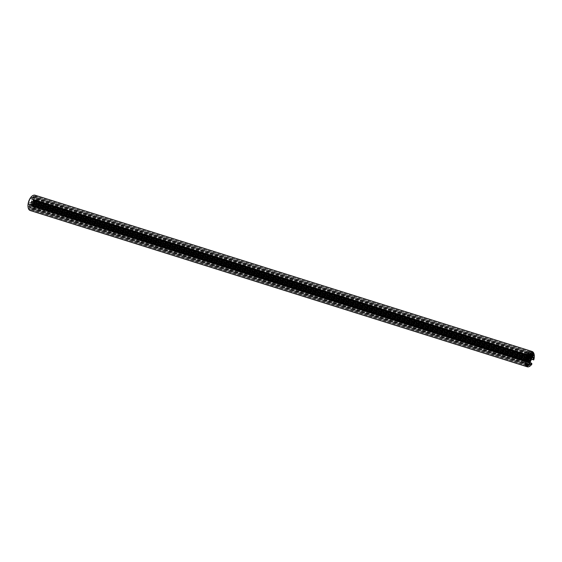 <?xml version="1.0" encoding="UTF-8"?>
<svg xmlns="http://www.w3.org/2000/svg" width="562" height="562" viewBox="0 0 562 562"><rect width="100%" height="100%" fill="white"/><g stroke="black" fill="none" stroke-linecap="round" stroke-linejoin="round"><path stroke-width="0.42" stroke-dasharray="2.81 2.11" d="M33.418 202.819A1.405 0.738 -72.5 0 1 32.961 203.858L33.179 204.364A2.206 1.159 107.5 0 0 33.242 204.28L32.582 205.952L32.118 205.032A2.206 1.159 107.5 0 0 32.182 205.032L32.378 204.252A1.405 0.738 -72.5 0 1 32.217 204.231A1.405 0.738 -72.5 0 1 31.886 203.837L31.458 204.442A2.206 1.159 107.5 0 0 31.486 204.519L31.332 204.933L30.706 204.435L31.444 202.819A2.206 1.159 107.5 0 0 31.423 202.931L31.865 202.952A1.405 0.738 -72.5 0 1 32.315 201.934L32.09 201.407A2.206 1.159 107.5 0 0 32.027 201.491L32.687 199.826L33.151 200.739A2.206 1.159 107.5 0 0 33.088 200.739L32.898 201.533A1.405 0.738 -72.5 0 1 33.06 201.554A1.405 0.738 -72.5 0 1 33.39 201.927L33.811 201.329A2.206 1.159 107.5 0 0 33.776 201.252L33.938 200.838L34.556 201.337L33.825 202.952A2.206 1.159 107.5 0 0 33.846 202.84L529.053 358.64M528.336 361.19L31.332 204.933L528.322 361.183M32.378 204.252L529.088 360.418L32.378 204.252M530.359 360.474L33.376 204.224L530.338 360.467M28.866 202.299A7.222 3.786 -72.5 0 1 30.481 198.611L30.875 198.927L31.788 197.269L32.413 198.99L30.179 204.217L29.168 204.947L28.648 204.533L29.252 202.615L28.866 202.299L525.87 358.556M30.875 198.927L527.388 355.029M30.481 198.611L527.486 354.868M29.252 202.615L526.257 358.872M31.191 201.927L526.18 357.551M31.353 201.821L526.229 357.411M31.346 201.575L526.313 357.193M34.507 195.913A7.222 3.786 -72.5 0 1 34.809 195.983A7.222 3.786 -72.5 0 1 36.256 197.339L35.898 198.161L36.579 199.208L34.9 200.775L32.884 198.997L33.144 196.405L34.149 196.728L34.507 195.913L531.512 352.163M35.898 198.161L529.847 353.456M36.256 197.339L531.174 352.936M34.149 196.728L530.149 352.669L33.144 196.405M33.825 199.91L530.83 356.168M33.832 200.156L530.837 356.406M33.994 200.044L530.837 356.252M30.777 209.837A7.222 3.786 -72.5 0 1 30.474 209.767A7.222 3.786 -72.5 0 1 29.02 208.404L29.379 207.589L28.697 206.535L30.383 204.975L32.392 206.746L32.132 209.338L31.135 209.015L30.777 209.837L527.191 365.904M29.379 207.589L526.383 363.839M29.02 208.404L526.025 364.661M31.135 209.015L526.046 364.612M31.451 205.833L526.791 361.57M31.444 205.594L528.449 361.844M31.282 205.699L526.875 361.514M35.048 195.211A8.03 4.208 -72.5 0 1 36.895 203.275L36.713 203.69L36.024 203.128L36.649 201.716L36.108 200.796L35.097 201.526L34.092 203.816L531.097 360.073M36.024 203.128L531.596 358.935M34.092 203.816L530.935 360.179M33.931 203.922L530.942 360.425M33.938 204.168L32.87 206.76L33.495 208.474L34.408 206.816L529.973 362.623M34.408 206.816L532.095 363.635M35.09 207.378L34.914 207.792L531.919 364.05M34.914 207.792A8.03 4.208 -72.5 0 1 30.236 210.532M36.895 203.275L533.9 359.525M36.713 203.69L531.462 359.237M32.961 203.858L528.006 359.497M33.474 202.734L529.088 358.556M33.762 202.657L529.172 358.408L33.797 202.657M33.846 202.84L530.851 359.097M33.825 202.952L530.83 359.209M33.853 203.142L530.858 359.399M33.91 203.191L530.914 359.448L33.924 203.198M34.008 203.121L530.816 359.315M34.57 201.842L530.767 357.846M34.556 201.337L530.781 357.348M33.952 200.845L530.928 357.095M33.853 200.908L530.858 357.165M33.797 201.034L530.802 357.292M33.776 201.252L530.781 357.509M33.811 201.329L530.816 357.587M33.734 201.618L530.739 357.875M33.446 201.934L530.451 358.184M529.292 357.846L33.411 201.948L529.285 357.832M32.898 201.533L528.891 357.474L32.884 201.533M32.863 201.47L528.912 357.425M32.933 200.964L529.116 356.961M33.088 200.739L529.221 356.722M33.151 200.739L529.228 356.701M33.277 200.613L529.292 356.561M33.334 200.493L529.348 356.434M33.334 200.339L529.404 356.301L32.392 200.065M32.722 199.847L529.643 356.076M31.83 201.344L528.835 357.601M31.837 201.498L528.842 357.755M31.893 201.547L528.898 357.804L31.915 201.554M32.027 201.491L528.814 357.678M32.09 201.407L528.842 357.587M32.252 201.421L528.856 357.551M32.336 201.828L529.341 358.085M32.315 201.934L529.32 358.191M31.865 202.952L528.87 359.209M31.809 203.03L528.814 359.287M31.507 203.114L528.111 359.251L31.472 203.114M31.423 202.931L528.175 359.104M31.444 202.819L528.224 358.999M31.416 202.629L528.301 358.851M31.36 202.58L528.336 358.83L31.346 202.58M31.261 202.65L528.266 358.907M30.699 203.929L527.704 360.186M30.706 204.435L527.711 360.692M31.416 204.863L528.125 361.022M31.472 204.737L527.844 360.797M31.486 204.519L527.641 360.509M31.458 204.442L527.641 360.439M31.528 204.154L527.718 360.151M31.83 203.83L527.873 359.785M31.886 203.837L527.88 359.778M32.399 204.315L529.404 360.572M32.336 204.807L529.341 361.064M32.182 205.032L529.186 361.289M32.118 205.032L529.123 361.289M31.985 205.158L528.99 361.415M31.929 205.285L528.933 361.535M31.936 205.432L528.94 361.689M32.547 205.931L529.552 362.181M32.877 205.706L528.926 361.661M33.439 204.428L530.198 360.607M33.432 204.273L530.296 360.488M33.242 204.28L530.247 360.537M33.179 204.364L530.184 360.621M33.017 204.35L528.968 360.277M32.933 203.964L527.957 359.596M32.413 198.99L528.041 354.812M32.35 199.285L527.922 355.086M32.385 197.894L528.463 353.856M32.308 197.691L528.533 353.702M31.823 197.29L528.744 353.519M31.493 197.515L528.498 353.772M28.634 204.027L525.639 360.284M28.648 204.533L525.653 360.783M29.133 204.926L526.137 361.183M29.301 204.919L526.018 361.085M30.018 204.435L525.653 360.256M30.179 204.217L525.751 360.024M35.027 200.746L531.743 356.912M34.858 200.753L531.863 357.003M36.179 199.974L529.889 355.191M36.34 199.756L529.882 354.924M36.579 199.208L529.868 354.292M36.572 198.702L529.854 353.793M33.474 196.18L530.402 352.416M32.905 196.96L529.91 353.21M32.842 197.255L529.847 353.512M32.884 198.997L529.889 355.254M32.961 199.201L529.966 355.458M30.25 205.004L527.254 361.254M30.418 204.997L527.346 361.226M29.105 205.769L526.109 362.026M28.943 205.987L525.948 362.244M28.697 206.535L525.702 362.792M28.711 207.041L525.716 363.298M31.802 209.563L528.807 365.82M32.132 209.338L528.154 365.286M32.378 208.79L526.285 364.071M32.434 208.488L526.271 363.747M32.392 206.746L526.165 361.984M32.315 206.542L526.355 361.865M36.649 201.716L532.298 357.544M36.635 201.217L532.797 357.207M36.151 200.817L533.071 357.053M35.982 200.824L532.987 357.081M35.258 201.308L532.263 357.565M35.097 201.526L532.102 357.783M32.933 206.458L529.938 362.715M32.87 206.76L529.875 363.01M32.898 207.849L529.903 364.106M32.975 208.059L529.973 364.309M33.453 208.453L530.458 364.71M33.783 208.228L529.917 364.211M33.938 200.838L530.942 357.095M33.06 201.554L530.064 357.804M32.687 199.826L529.692 356.076M32.196 201.351L528.877 357.502M31.865 203.816L527.887 359.764M32.217 204.231L529.221 360.488M32.582 205.952L529.587 362.202M33.067 204.42L529.018 360.347M31.788 197.269L528.793 353.526M29.168 204.947L526.173 361.204M34.9 200.775L531.905 357.025M34.809 195.983L531.814 352.233M33.439 196.159L530.444 352.416M30.383 204.975L527.388 361.226M30.474 209.767L527.479 366.017M31.844 209.584L528.849 365.841M36.108 200.796L533.113 357.053M33.495 208.474L530.5 364.731"/><path stroke-width="0.84" d="M530.423 359.076A1.405 0.738 -72.5 0 1 529.966 360.116L530.184 360.621A2.206 1.159 107.5 0 0 530.247 360.537L529.587 362.202L529.123 361.289A2.206 1.159 107.5 0 0 529.186 361.289L529.376 360.502A1.405 0.738 -72.5 0 1 529.221 360.488A1.405 0.738 -72.5 0 1 528.891 360.094L528.463 360.699A2.206 1.159 107.5 0 0 528.491 360.776L528.336 361.19L527.711 360.692L528.449 359.076A2.206 1.159 107.5 0 0 528.428 359.188L528.87 359.209A1.405 0.738 -72.5 0 1 529.32 358.191L529.095 357.664A2.206 1.159 107.5 0 0 529.032 357.748L529.692 356.076L530.156 356.996A2.206 1.159 107.5 0 0 530.092 356.996L529.889 357.79A1.405 0.738 -72.5 0 1 530.064 357.804A1.405 0.738 -72.5 0 1 530.395 358.184L530.816 357.587A2.206 1.159 107.5 0 0 530.781 357.509L530.942 357.095L531.561 357.594L530.83 359.209A2.206 1.159 107.5 0 0 530.851 359.097L529.053 358.64M529.889 357.79L528.891 357.474L529.889 357.79M529.418 355.24L527.023 360.692L526.173 361.204L525.653 360.783L526.257 358.872L525.87 358.556A7.222 3.786 -72.5 0 1 527.486 354.868L527.88 355.184L528.793 353.526L529.418 355.24L528.041 354.812M527.388 355.029L527.88 355.184M526.18 357.551L528.196 358.184M526.229 357.411L528.35 358.078M526.313 357.193L528.35 357.832M532.031 356.996L529.889 355.254L530.149 352.662L531.153 352.985L531.512 352.163A7.222 3.786 -72.5 0 1 531.814 352.233A7.222 3.786 -72.5 0 1 533.261 353.596L532.902 354.411L533.57 354.959L533.345 356.013L531.743 356.912M529.847 353.456L532.902 354.411M531.174 352.936L533.261 353.596M530.149 352.662L531.153 352.985M527.254 361.254L529.397 363.003L529.137 365.595L528.139 365.272L527.781 366.087A7.222 3.786 -72.5 0 1 527.479 366.017A7.222 3.786 -72.5 0 1 526.025 364.661L526.383 363.839L525.702 362.792L527.254 361.254M527.191 365.904L527.781 366.087M526.046 364.612L528.139 365.272M526.791 361.57L528.456 362.09M526.875 361.514L528.287 361.956M531.596 358.935L533.717 359.94L533.9 359.525A8.03 4.208 107.5 0 0 532.052 351.468A8.03 4.208 107.5 0 0 525.632 357.868A8.03 4.208 107.5 0 0 527.233 366.789A8.03 4.208 107.5 0 0 531.919 364.05L531.413 363.073L530.458 364.71L529.903 364.106L529.938 362.715L532.263 357.565L533.113 357.053L533.64 357.467L533.029 359.385M529.973 362.623L531.413 363.073M527.233 366.789L30.236 210.532A8.03 4.208 -72.5 0 1 28.627 201.61A8.03 4.208 -72.5 0 1 35.048 195.211L532.052 351.468M531.462 359.237L533.717 359.94M528.006 359.497L529.966 360.116M529.088 358.556L530.479 358.992M530.802 358.914L529.172 358.401L530.767 358.914M530.767 357.846L531.575 358.099M530.781 357.348L531.561 357.594M529.285 357.832L530.395 358.184M528.912 357.425L529.868 357.727M529.116 356.961L529.938 357.221M529.221 356.722L530.092 356.996M529.228 356.701L530.156 356.996M529.292 356.561L530.282 356.87M529.348 356.434L530.338 356.744M529.404 356.301L530.338 356.596M527.844 360.797L528.477 360.994M527.641 360.509L528.491 360.776M527.641 360.439L528.463 360.699M527.718 360.151L528.533 360.411M527.873 359.785L528.835 360.087M527.88 359.778L528.842 360.08M528.926 361.661L529.882 361.963M528.968 360.277L530.022 360.607M527.957 359.596L529.938 360.221M527.922 355.086L529.355 355.542M528.463 353.856L529.39 354.151M528.533 353.702L529.313 353.941M525.653 360.256L527.023 360.692M525.751 360.024L527.184 360.474M529.889 355.191L533.183 356.231M529.882 354.924L533.345 356.013M529.868 354.292L533.584 355.465M529.854 353.793L533.57 354.959M528.154 365.286L529.137 365.595M526.285 364.071L529.383 365.04M526.271 363.747L529.439 364.745M526.165 361.984L529.397 363.003M526.355 361.865L529.32 362.799M532.298 357.544L533.647 357.973M532.797 357.207L533.64 357.467M529.917 364.211L530.788 364.485M529.292 357.846L530.416 358.205M527.887 359.764L528.87 360.073M529.018 360.347L530.071 360.678"/></g></svg>
